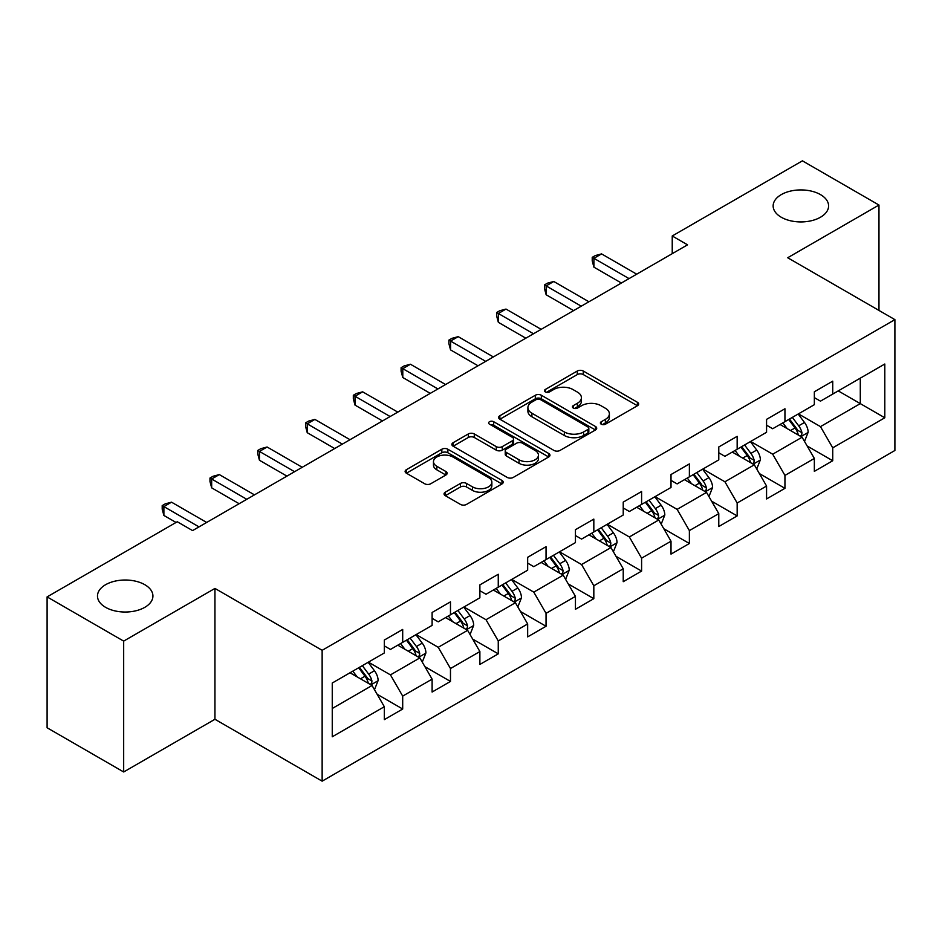 <?xml version="1.0" encoding="UTF-8"?>
<svg xmlns="http://www.w3.org/2000/svg" width="942" height="942" viewBox="0 0 942 942"><rect width="100%" height="100%" fill="white"/><g stroke="black" fill="none" stroke-linecap="round" stroke-linejoin="round"><path stroke-width="1.41" d="M601.255 424.194A2.979 1.719 0 0 0 605.471 424.194L637.404 405.743A4.251 2.449 0 0 0 638.652 404.012A4.251 2.449 0 0 0 637.404 402.281L583.298 371.03A4.251 2.449 0 0 0 577.281 371.03L545.336 389.47A2.979 1.719 0 0 0 544.464 390.695A2.979 1.719 0 0 0 545.336 391.907A2.979 1.719 0 0 0 549.551 391.907L553.684 389.517A13.6 7.854 0 0 1 572.924 389.517L577.434 392.119A13.6 7.854 0 0 1 581.414 397.677A13.6 7.854 0 0 1 577.434 403.235L573.301 405.613A2.979 1.719 0 0 0 572.43 406.838A2.979 1.719 0 0 0 573.301 408.051A2.979 1.719 0 0 0 577.505 408.051L581.638 405.661A13.6 7.854 0 0 1 600.878 405.661L605.388 408.263A13.6 7.854 0 0 1 609.38 413.821A13.6 7.854 0 0 1 605.388 419.378L601.255 421.757A2.979 1.719 0 0 0 600.384 422.97A2.979 1.719 0 0 0 601.255 424.194L601.255 421.757M144.809 584.699A27.718 16.002 0 0 0 114.594 581.238A27.718 16.002 0 0 0 97.485 596.015A27.718 16.002 0 0 0 105.598 607.343A27.718 16.002 0 0 0 135.813 610.805A27.718 16.002 0 0 0 152.922 596.015A27.718 16.002 0 0 0 144.809 584.699M820.47 194.605A27.718 16.002 0 0 0 790.267 191.144A27.718 16.002 0 0 0 773.147 205.921A27.718 16.002 0 0 0 781.271 217.249A27.718 16.002 0 0 0 811.474 220.711A27.718 16.002 0 0 0 828.595 205.921A27.718 16.002 0 0 0 820.47 194.605M445.295 492.183A4.251 2.449 0 0 0 444.059 493.926A4.251 2.449 0 0 0 445.295 495.657L460.485 504.429A4.251 2.449 0 0 0 466.49 504.429L501.968 483.941A4.251 2.449 0 0 0 503.216 482.21A4.251 2.449 0 0 0 501.968 480.467L447.85 449.228A4.251 2.449 0 0 0 441.845 449.228L406.367 469.705A4.251 2.449 0 0 0 405.119 471.447A4.251 2.449 0 0 0 406.367 473.178L424.712 483.764A4.251 2.449 0 0 0 430.718 483.764L445.907 475.003A4.251 2.449 0 0 0 447.144 473.273A4.251 2.449 0 0 0 445.907 471.53L436.805 466.278A11.375 6.57 0 0 1 433.473 461.639A11.375 6.57 0 0 1 440.503 455.575A11.375 6.57 0 0 1 452.89 457L488.521 477.559A11.375 6.57 0 0 1 491.854 482.21A11.375 6.57 0 0 1 484.824 488.274A11.375 6.57 0 0 1 472.437 486.849L466.49 483.423A4.251 2.449 0 0 0 460.485 483.423L445.295 492.183L445.295 495.657M214.941 588.42L123.673 641.113L47.1 596.898L47.1 727.766L123.673 771.969L214.941 719.276L322.14 781.165L322.14 650.31L214.941 588.42L214.941 719.276M878.968 310.436L878.968 205.038L787.7 257.743L894.9 319.632L322.14 650.31M878.968 205.038L802.407 160.835L672.235 235.983L672.235 253.669M47.1 596.898L177.273 521.75L192.58 530.593L687.542 244.826L672.235 235.983M553.978 450.441A4.251 2.449 0 0 0 559.995 450.441L595.474 429.964A4.251 2.449 0 0 0 596.71 428.221A4.251 2.449 0 0 0 595.474 426.49L541.356 395.251A4.251 2.449 0 0 0 535.339 395.251L499.872 415.728A4.251 2.449 0 0 0 498.624 417.459A4.251 2.449 0 0 0 499.872 419.202L553.978 450.441M490.688 424.83A2.979 1.719 0 0 1 493.702 425.254L493.702 421.722L548.715 453.479A4.251 2.449 0 0 1 549.963 455.222A4.251 2.449 0 0 1 548.715 456.952L513.249 477.429A4.251 2.449 0 0 1 507.232 477.429L453.114 446.19L453.114 442.716A4.251 2.449 0 0 0 451.877 444.459A4.251 2.449 0 0 0 453.114 446.19M453.114 442.716L468.304 433.956A4.251 2.449 0 0 1 474.309 433.956L496.257 446.626A4.251 2.449 0 0 0 502.274 446.626L512.342 440.809A4.251 2.449 0 0 0 513.59 439.078A4.251 2.449 0 0 0 512.342 437.335L489.499 424.147A2.979 1.719 0 0 1 488.627 422.934A2.979 1.719 0 0 1 490.464 421.345A2.979 1.719 0 0 1 493.702 421.722M322.14 781.165L894.9 450.488L894.9 319.632M377.118 694.254L402.693 709.02L402.693 696.103L432.107 679.135L432.107 692.04L450.476 681.431L450.476 668.526L479.878 651.546L479.878 664.451L498.259 653.842L498.259 640.937L527.661 623.957L527.661 636.874L546.042 626.265L546.042 613.348L575.444 596.38L575.444 609.286L593.825 598.676L593.825 585.759L623.227 568.791L623.227 581.697L641.596 571.087L641.596 558.182L671.01 541.203L671.01 554.108L689.379 543.499L689.379 530.593L718.781 513.614L718.781 526.531L737.162 515.922L737.162 503.004L766.564 486.037L766.564 498.942L784.945 488.333L784.945 475.416L814.347 458.448L814.347 471.353L832.728 460.744L832.728 447.839L884.797 417.777L884.797 364.012L860.293 378.166L860.293 403.623L884.797 417.777M402.693 709.02L384.324 719.629L384.324 706.724L332.255 736.785L332.255 683.021L384.324 652.959L384.324 640.054L402.693 629.444L402.693 642.35L432.107 625.37L432.107 612.465L450.476 601.856L450.476 614.761L479.878 597.793L479.878 584.876L498.259 574.267L498.259 587.184L527.661 570.204L527.661 557.299L546.042 546.678L546.042 559.595L575.444 542.616L575.444 529.71L593.825 519.101L593.825 532.006L623.227 515.027L623.227 502.121L641.596 491.512L641.596 504.417L671.01 487.45L671.01 474.532L689.379 463.923L689.379 476.84L718.781 459.861L718.781 446.955L737.162 436.334L737.162 449.252L766.564 432.272L766.564 419.367L784.945 408.757L784.945 421.663L814.347 404.683L814.347 391.778L832.728 381.169L832.728 394.074L884.797 364.012M397.795 645.176L419.849 657.916L390.447 674.884L368.393 662.155M384.324 645.882L390.447 649.427L402.693 642.35M390.447 674.884L402.693 696.103M419.849 657.916L432.107 679.135M445.578 617.599L467.632 630.328L438.23 647.307L416.176 634.567M432.107 618.305L438.23 621.838L450.476 614.761M438.23 647.307L450.476 668.526M467.632 630.328L479.878 651.546M493.361 590.01L515.415 602.739L486.013 619.718L463.959 606.989M479.878 590.716L486.013 594.249L498.259 587.184M486.013 619.718L498.259 640.937M515.415 602.739L527.661 623.957M541.144 562.421L563.186 575.15L533.784 592.129L511.73 579.401M527.661 563.128L533.784 566.672L546.042 559.595M533.784 592.129L546.042 613.348M563.186 575.15L575.444 596.38M588.915 534.832L610.969 547.573L581.567 564.541L559.513 551.812M575.444 535.539L581.567 539.083L593.825 532.006M581.567 564.541L593.825 585.759M610.969 547.573L623.227 568.791M636.698 507.255L658.752 519.984L629.35 536.964L607.296 524.223M623.227 507.962L629.35 511.494L641.596 504.417M629.35 536.964L641.596 558.182M658.752 519.984L671.01 541.203M684.481 479.666L706.535 492.395L677.133 509.375L655.079 496.646M671.01 480.373L677.133 483.905L689.379 476.84M677.133 509.375L689.379 530.593M706.535 492.395L718.781 513.614M732.264 452.078L754.318 464.806L724.916 481.786L702.862 469.057M718.781 452.784L724.916 456.328L737.162 449.252M724.916 481.786L737.162 503.004M754.318 464.806L766.564 486.037M780.047 424.489L802.089 437.229L772.687 454.197L750.644 441.468M766.564 425.195L772.687 428.74L784.945 421.663M772.687 454.197L784.945 475.416M802.089 437.229L814.347 458.448M838.239 390.895L860.293 403.623L820.47 426.62L798.416 413.879M814.347 397.618L820.47 401.151L832.728 394.074M820.47 426.62L832.728 447.839M123.673 641.113L123.673 771.969M332.255 708.49L372.066 685.493L350.012 672.765M372.066 685.493L384.324 706.724M807.153 445.978L832.728 460.744M759.37 473.567L784.945 488.333M711.587 501.156L737.162 515.922M663.804 528.733L689.379 543.499M616.021 556.322L641.596 571.087M568.25 583.91L593.825 598.676M520.467 611.499L546.042 626.265M472.684 639.076L498.259 653.842M424.901 666.665L450.476 681.431M602.444 424.607L605.388 422.911A13.6 7.854 0 0 0 609.38 417.353L609.38 413.821M581.414 397.677L581.414 401.21A13.6 7.854 0 0 1 577.434 406.767L574.49 408.463M637.404 402.281L637.404 405.743L583.298 374.575A4.251 2.449 0 0 0 577.281 374.575L546.525 392.319M595.415 429.999L541.356 398.784A4.251 2.449 0 0 0 535.339 398.784L499.919 419.237M587.949 429.446A2.979 1.719 0 0 0 588.821 428.221A2.979 1.719 0 0 0 587.949 427.009L540.449 399.585A2.979 1.719 0 0 0 536.245 399.585L531.889 402.104A13.6 7.854 0 0 0 527.897 407.662A13.6 7.854 0 0 0 531.889 413.208L564.352 431.954A13.6 7.854 0 0 0 583.593 431.954L587.949 429.446L587.949 432.979A2.979 1.719 0 0 0 588.821 431.766L588.821 428.221M527.897 407.662L527.897 411.195A13.6 7.854 0 0 0 531.889 416.753L531.889 413.208M587.949 432.979L583.593 435.498A13.6 7.854 0 0 1 564.352 435.498L531.889 416.753M453.173 446.225L468.304 437.488L468.304 433.956M513.59 439.078L513.59 442.61A4.251 2.449 0 0 1 512.342 444.341L502.274 450.158A4.251 2.449 0 0 1 496.257 450.158L474.309 437.488A4.251 2.449 0 0 0 468.304 437.488M493.702 425.254L548.668 456.988M519.03 459.767A11.375 6.57 0 0 0 531.429 461.191A11.375 6.57 0 0 0 538.447 455.127A11.375 6.57 0 0 0 535.115 450.488L522.563 443.235A4.251 2.449 0 0 0 516.557 443.235L506.478 449.051A4.251 2.449 0 0 0 505.23 450.794A4.251 2.449 0 0 0 506.478 452.525L519.03 459.767L519.03 463.311A11.375 6.57 0 0 0 531.429 464.736A11.375 6.57 0 0 0 538.447 458.672L538.447 455.127M505.23 450.794L505.23 454.327A4.251 2.449 0 0 0 506.478 456.058L506.478 452.525M519.03 463.311L506.478 456.058M491.854 482.21L491.854 485.742A11.375 6.57 0 0 1 484.824 491.806A11.375 6.57 0 0 1 472.437 490.382L466.49 486.955A4.251 2.449 0 0 0 460.485 486.955L445.354 495.692M433.473 461.639L433.473 465.171A11.375 6.57 0 0 0 436.805 469.822L436.805 466.278M445.849 475.039L436.805 469.822M501.909 483.976L447.85 452.761A4.251 2.449 0 0 0 441.845 452.761L406.426 473.214M804.515 441.421L808.154 432.237A11.481 6.629 -120 0 0 804.492 422.463L798.168 414.021M787.159 428.598L782.861 422.864M800.323 436.205L801.713 434.733L801.96 432.731A11.481 6.629 -120 0 0 798.675 425.819L792.352 417.388M789.478 419.049L796.496 428.41A5.852 3.379 60 0 1 797.556 430.188L801.96 432.731M788.678 419.508L795.001 427.951A11.481 6.629 60 0 1 798.286 434.851M629.044 278.608L593.907 258.32L601.573 253.904L636.698 274.181M621.39 283.024L593.907 267.163L593.907 258.32L592.224 257.354L595.285 255.576L601.573 253.904M593.907 267.163L592.224 260.887L592.224 257.354M756.732 468.998L760.382 459.826A11.481 6.629 -120 0 0 756.72 450.052L750.397 441.61M739.376 456.187L735.078 450.453M752.54 463.782L753.93 462.31L754.177 460.308A11.481 6.629 -120 0 0 750.892 453.408L744.569 444.965M741.695 446.626L748.713 455.987A5.852 3.379 60 0 1 749.773 457.765L754.177 460.308M740.895 447.097L747.218 455.528A11.481 6.629 60 0 1 750.503 462.44M708.949 496.587L712.599 487.414A11.481 6.629 -120 0 0 708.937 477.641L702.614 469.198M691.593 483.776L687.295 478.041M704.757 491.371L706.147 489.899L706.406 487.897A11.481 6.629 -120 0 0 703.121 480.997L696.797 472.554M693.913 474.215L700.93 483.576A5.852 3.379 60 0 1 701.99 485.354L706.406 487.897M693.112 474.674L699.435 483.116A11.481 6.629 60 0 1 702.72 490.017M581.261 306.185L546.136 285.909L553.79 281.493L588.915 301.77M573.607 310.613L546.136 294.752L546.136 285.909L544.452 284.931L547.514 283.165L553.79 281.493M546.136 294.752L544.452 288.476L544.452 284.931M533.478 333.774L498.353 313.498L506.007 309.07L541.144 329.359M525.824 338.202L498.353 322.341L498.353 313.498L496.67 312.52L499.731 310.754L506.007 309.07M498.353 322.341L496.67 316.065L496.67 312.52M661.178 524.176L664.817 514.991A11.481 6.629 -120 0 0 661.154 505.218L654.831 496.787M643.81 511.353L639.512 505.618M656.974 518.96L658.364 517.488L658.623 515.486A11.481 6.629 -120 0 0 655.338 508.586L649.014 500.143M646.141 501.803L653.147 511.165A5.852 3.379 60 0 1 654.207 512.943L658.623 515.486M645.341 502.263L651.664 510.705A11.481 6.629 60 0 1 654.949 517.605M613.395 551.765L617.034 542.58A11.481 6.629 -120 0 0 613.372 532.807L607.048 524.364M596.027 538.942L591.741 533.207M609.191 546.548L610.593 545.077L610.84 543.075A11.481 6.629 -120 0 0 607.555 536.163L601.231 527.732M598.358 529.392L605.365 538.753A5.852 3.379 60 0 1 606.436 540.531L610.84 543.075M597.558 529.851L603.881 538.294A11.481 6.629 60 0 1 607.166 545.194M565.612 579.342L569.251 570.169A11.481 6.629 -120 0 0 565.589 560.396L559.265 551.953M548.256 566.531L543.958 560.796M561.42 574.125L562.81 572.654L563.057 570.652A11.481 6.629 -120 0 0 559.772 563.752L553.449 555.309M550.575 556.969L557.593 566.33A5.852 3.379 60 0 1 558.653 568.108L563.057 570.652M549.775 557.44L556.098 565.871A11.481 6.629 60 0 1 559.383 572.783M485.707 361.363L450.57 341.075L458.224 336.659L493.361 356.947M478.041 365.779L450.57 349.918L450.57 341.075L448.887 340.109L451.948 338.343L458.224 336.659M450.57 349.918L448.887 343.642L448.887 340.109M437.924 388.952L402.787 368.663L410.453 364.248L445.578 384.524M430.258 393.367L402.787 377.507L402.787 368.663L401.104 367.698L404.165 365.92L410.453 364.248M402.787 377.507L401.104 371.23L401.104 367.698M390.141 416.541L355.004 396.252L362.67 391.837L397.795 412.113M382.487 420.956L355.004 405.095L355.004 396.252L353.321 395.275L356.382 393.509L362.67 391.837M355.004 405.095L353.321 398.819L353.321 395.275M342.358 444.118L307.233 423.841L314.887 419.414L350.012 439.702M334.704 448.545L307.233 432.684L307.233 423.841L305.549 422.864L308.611 421.098L314.887 419.414M307.233 432.684L305.549 426.408L305.549 422.864M294.575 471.707L259.45 451.418L267.104 447.003L302.241 467.291M286.921 476.122L259.45 460.261L259.45 451.418L257.767 450.453L260.828 448.686L267.104 447.003M259.45 460.261L257.767 453.985L257.767 450.453M246.804 499.295L211.667 479.007L219.321 474.591L254.458 494.868M239.138 503.711L211.667 487.85L211.667 479.007L209.984 478.041L213.045 476.263L219.321 474.591M211.667 487.85L209.984 481.574L209.984 478.041M517.829 606.931L521.479 597.758A11.481 6.629 -120 0 0 517.817 587.985L511.494 579.542M500.473 594.119L496.175 588.385M513.637 601.714L515.027 600.242L515.274 598.241A11.481 6.629 -120 0 0 511.989 591.341L505.666 582.898M502.793 584.558L509.81 593.919A5.852 3.379 60 0 1 510.87 595.697L515.274 598.241M501.992 585.017L508.315 593.46A11.481 6.629 60 0 1 511.6 600.36M470.046 634.519L473.696 625.335A11.481 6.629 -120 0 0 470.034 615.562L463.711 607.131M452.69 621.696L448.392 615.962M465.854 629.303L467.244 627.831L467.503 625.829A11.481 6.629 -120 0 0 464.206 618.929L457.894 610.487M455.01 612.147L462.027 621.508A5.852 3.379 60 0 1 463.087 623.286L467.503 625.829M454.209 612.606L460.532 621.049A11.481 6.629 60 0 1 463.817 627.949M422.275 662.108L425.914 652.924A11.481 6.629 -120 0 0 422.252 643.151L415.928 634.708M404.907 649.285L400.609 643.551M418.071 656.892L419.461 655.42L419.72 653.418A11.481 6.629 -120 0 0 416.435 646.506L410.111 638.075M407.238 639.736L414.245 649.097A5.852 3.379 60 0 1 415.304 650.875L419.72 653.418M406.438 640.195L412.761 648.638A11.481 6.629 60 0 1 416.046 655.538M374.492 689.685L378.131 680.513A11.481 6.629 -120 0 0 374.469 670.739L368.145 662.297M357.124 676.874L352.838 671.14M370.288 684.469L371.69 683.009L371.937 680.995A11.481 6.629 -120 0 0 368.652 674.095L362.329 665.653M359.455 667.313L366.462 676.674A5.852 3.379 60 0 1 367.533 678.452L371.937 680.995M358.655 667.784L364.978 676.215A11.481 6.629 60 0 1 368.263 683.127M199.021 526.884L163.884 506.596L171.538 502.18L206.675 522.457M176.048 522.457L163.884 515.439L163.884 506.596L162.201 505.618L165.262 503.852L171.538 502.18M163.884 515.439L162.201 509.163L162.201 505.618M605.388 422.911L605.388 419.378M573.301 408.051L573.301 405.613M577.434 406.767L577.434 403.235M545.336 391.907L545.336 389.47M577.281 374.575L577.281 371.03M583.298 374.575L583.298 371.03M499.872 419.202L499.872 415.728M535.339 398.784L535.339 395.251M541.356 398.784L541.356 395.251M595.474 429.964L595.474 426.49M564.352 435.498L564.352 431.954M583.593 435.498L583.593 431.954M474.309 437.488L474.309 433.956M496.257 450.158L496.257 446.626M502.274 450.158L502.274 446.626M512.342 444.341L512.342 440.809M548.715 456.952L548.715 453.479M460.485 486.955L460.485 483.423M466.49 486.955L466.49 483.423M472.437 490.382L472.437 486.849M445.907 475.003L445.907 471.53M406.367 473.178L406.367 469.705M441.845 452.761L441.845 449.228M447.85 452.761L447.85 449.228M501.968 483.941L501.968 480.467M800.959 436.57L808.083 432.46M798.675 425.819L804.492 422.463M790.515 430.541L795.001 427.951M753.176 464.159L760.3 460.049M750.892 453.408L756.72 450.052M742.732 458.118L747.218 455.528M705.405 491.748L712.517 487.626M703.121 480.997L708.937 477.641M694.949 485.707L699.435 483.116M657.622 519.325L664.746 515.215M655.338 508.586L661.154 505.218M647.166 513.296L651.664 510.705M609.839 546.913L616.963 542.804M607.555 536.163L613.372 532.807M599.395 540.885L603.881 538.294M562.056 574.502L569.18 570.393M559.772 563.752L565.589 560.396M551.612 568.462L556.098 565.871M514.273 602.091L521.397 597.97M511.989 591.341L517.817 587.985M503.829 596.05L508.315 593.46M466.502 629.668L473.614 625.559M464.206 618.929L470.034 615.562M456.046 623.639L460.532 621.049M418.719 657.257L425.843 653.147M416.435 646.506L422.252 643.151M408.263 651.228L412.761 648.638M370.936 684.846L378.06 680.736M368.652 674.095L374.469 670.739M360.48 678.805L364.978 676.215"/></g></svg>
